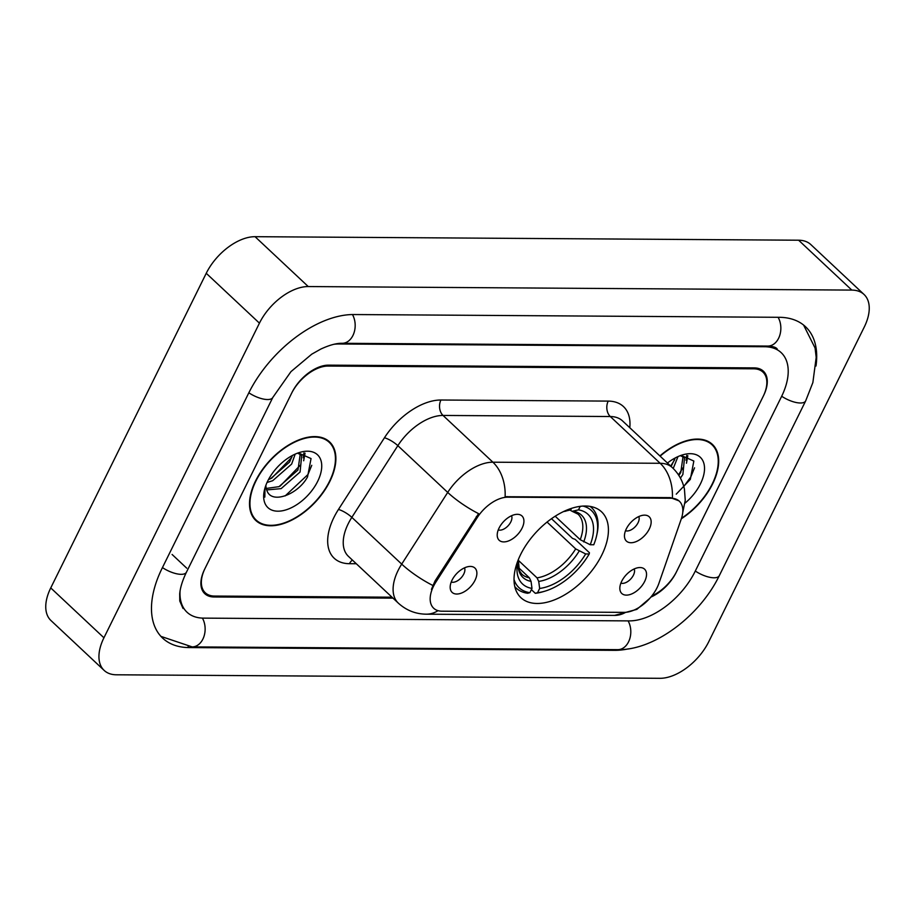 <?xml version="1.0" encoding="UTF-8"?>
<svg xmlns="http://www.w3.org/2000/svg" width="915" height="915" viewBox="0 0 915 915"><rect width="100%" height="100%" fill="white"/><g stroke="black" fill="none" stroke-linecap="round" stroke-linejoin="round"><path stroke-width="1.37" d="M601.807 555.005A58.903 33.695 133.2 0 0 601.51 511.782A58.903 33.695 133.2 0 0 520.646 554.479A58.903 33.695 133.2 0 0 520.944 597.712A58.903 33.695 133.2 0 0 601.807 555.005M499.075 528.035A16.664 9.539 -46.8 0 1 518.004 514.344A16.664 9.539 -46.8 0 1 522.053 528.184A16.664 9.539 -46.8 0 1 507.779 541.211A16.664 9.539 -46.8 0 1 497.303 536.43A16.664 9.539 -46.8 0 1 499.075 528.035M498.263 529.899A9.996 5.719 133.2 0 0 510.81 521.927A9.996 5.719 133.2 0 0 511.554 515.728M626.317 528.87A16.664 9.539 -46.8 0 1 645.247 515.168A16.664 9.539 -46.8 0 1 649.284 529.019A16.664 9.539 -46.8 0 1 635.021 542.035A16.664 9.539 -46.8 0 1 624.545 537.254A16.664 9.539 -46.8 0 1 626.317 528.87M625.505 530.723A9.996 5.719 133.2 0 0 638.052 522.751A9.996 5.719 133.2 0 0 638.796 516.552M452.044 580.156A16.664 9.539 -46.8 0 1 470.973 566.454A16.664 9.539 -46.8 0 1 475.011 580.304A16.664 9.539 -46.8 0 1 460.748 593.332A16.664 9.539 -46.8 0 1 450.26 588.551A16.664 9.539 -46.8 0 1 452.044 580.156M451.232 582.02A9.996 5.719 133.2 0 0 463.768 574.048A9.996 5.719 133.2 0 0 464.523 567.849M621.708 581.254A16.664 9.539 -46.8 0 1 640.626 567.563A16.664 9.539 -46.8 0 1 644.675 581.402A16.664 9.539 -46.8 0 1 630.401 594.43A16.664 9.539 -46.8 0 1 619.924 589.649A16.664 9.539 -46.8 0 1 621.708 581.254M620.885 583.118A9.996 5.719 133.2 0 0 633.432 575.146A9.996 5.719 133.2 0 0 634.175 568.947M658.903 583.358A30.001 17.168 -46.8 0 1 657.084 587.67A30.001 17.168 -46.8 0 1 624.144 612.375L441.934 611.197A30.001 17.168 -46.8 0 1 433.687 608.246A30.001 17.168 -46.8 0 1 435.986 581.906L477.264 517.57A30.001 17.168 -46.8 0 1 507.756 497.177L671.072 498.24A30.001 17.168 -46.8 0 1 679.319 501.191A30.001 17.168 -46.8 0 1 681.286 518.897L658.903 583.358M651.789 595.974A33.34 19.078 133.2 0 0 676.7 571.36L763.099 396.572A33.34 19.078 133.2 0 0 762.927 372.096A33.34 19.078 133.2 0 0 753.766 368.814L328.096 366.057A33.34 19.078 133.2 0 0 291.485 393.507L205.097 568.307A33.34 19.078 133.2 0 0 205.269 592.771A33.34 19.078 133.2 0 0 214.43 596.054L391.997 597.198M180.061 591.056A60.013 34.335 133.2 0 0 187.026 612.226A60.013 34.335 133.2 0 0 203.519 618.128L629.188 620.896A60.013 34.335 133.2 0 0 695.08 571.486L781.467 396.687A60.013 34.335 133.2 0 0 781.17 352.641A60.013 34.335 133.2 0 0 764.677 346.739L339.007 343.983A60.013 34.335 133.2 0 0 333.929 344.292M103.933 637.789A44.446 25.437 133.2 0 0 104.161 670.42A44.446 25.437 133.2 0 0 116.377 674.79L659.944 678.312A44.446 25.437 133.2 0 0 708.759 641.712L864.252 327.078A44.446 25.437 133.2 0 0 864.035 294.458A44.446 25.437 133.2 0 0 851.819 290.089L308.252 286.555A44.446 25.437 133.2 0 0 259.437 323.155L103.933 637.789L50.748 587.922A44.446 25.437 133.2 0 0 50.966 620.542L104.161 670.42M864.035 294.458L810.839 244.58A44.446 25.437 133.2 0 0 798.623 240.21L255.056 236.688A44.446 25.437 133.2 0 0 206.241 273.288L50.748 587.922M815.997 366.011A95.572 54.683 133.2 0 0 805.497 326.701A95.572 54.683 133.2 0 0 779.225 317.299L353.556 314.543A95.572 54.683 133.2 0 0 248.617 393.233L162.23 568.021A95.572 54.683 133.2 0 0 162.698 638.178A95.572 54.683 133.2 0 0 188.959 647.568L614.64 650.336A95.572 54.683 133.2 0 0 628.285 648.884M681.332 518.759A53.893 30.836 133.2 0 0 712.625 483.921A53.893 30.836 133.2 0 0 712.362 444.358A53.893 30.836 133.2 0 0 659.898 455.945M709.88 442.791A53.893 30.836 133.2 0 0 709.445 442.139M329.823 481.439A53.893 30.836 133.2 0 0 329.56 441.876A53.893 30.836 133.2 0 0 255.571 480.947A53.893 30.836 133.2 0 0 255.834 520.509A53.893 30.836 133.2 0 0 329.823 481.439M327.078 440.309A53.893 30.836 133.2 0 0 326.644 439.657M431.411 589.397L435.014 581.002L478.568 513.635A38.899 9.802 -147.3 0 1 447.709 492.419A44.446 25.437 -46.8 0 1 492.899 462.201A38.899 28.193 -89.6 0 1 505.114 496.719L670.42 497.623L678.953 500.848M650.874 597.106A33.34 19.078 133.2 0 0 676.254 572.287L763.545 395.646A33.34 19.078 133.2 0 0 763.385 371.181A33.34 19.078 133.2 0 0 754.223 367.899L328.554 365.142A33.34 19.078 133.2 0 0 291.942 392.592L204.64 569.221A33.34 19.078 133.2 0 0 204.811 593.698A33.34 19.078 133.2 0 0 213.973 596.969L392.993 598.136M253.432 517.741A53.893 30.836 133.2 0 0 254.118 518.142M681.503 518.245A53.345 30.515 133.2 0 0 712.247 483.921A53.345 30.515 133.2 0 0 711.984 444.759A53.345 30.515 133.2 0 0 660.127 456.162M677.981 456.596L673.234 468.469M675.247 457.935L671.13 466.478M680.36 455.624L684.534 457.74L682.876 474.485L680.428 478.122M681.984 455.327L684.203 457.409M683.036 456.539L680.771 472.506L678.85 475.434M684.992 503.17A36.234 20.736 133.2 0 0 700.455 483.841A36.234 20.736 133.2 0 0 682.704 454.847A36.234 20.736 133.2 0 0 667.447 463.024M676.242 494.157L690.322 479.391L693.845 461.046L681.195 455.453M694.542 467.817L690.779 476.99L683.791 486.471M686.765 455.407L686.01 460.279M683.082 467.691L678.473 474.862M674.641 459.776L670.695 466.067M687.828 455.659L686.467 463.242M255.948 480.958A53.345 30.515 133.2 0 0 256.211 520.109A53.345 30.515 133.2 0 0 329.446 481.427A53.345 30.515 133.2 0 0 329.183 442.277A53.345 30.515 133.2 0 0 255.948 480.958M295.179 454.115L291.633 464.088L272.67 480.718L267.054 482.468M292.445 455.453L289.529 462.109L270.565 478.739L268.507 479.54M297.558 453.142L301.733 455.258L300.086 472.003L281.122 488.633L266.665 489.937M299.194 452.845L301.412 454.927M300.246 454.057L297.97 470.024L279.006 486.654L266.219 488.438M265.922 485.19A25.117 14.377 133.2 0 0 266.94 490.6C271.629 504.68 298.187 494.409 307.531 476.909L311.054 458.564L298.393 452.971M317.665 481.359A36.234 20.736 133.2 0 0 299.903 452.365A36.234 20.736 133.2 0 0 267.729 481.027A36.234 20.736 133.2 0 0 264.389 490.246A36.234 20.736 133.2 0 0 281.923 510.856A36.234 20.736 133.2 0 0 317.665 481.359M264.755 488.782L264.835 497.108L264.984 487.981M311.752 465.323L307.978 474.508L285.171 495.907M303.963 452.925L303.208 457.797M300.28 465.209L280.047 486.197M291.839 457.294L271.606 478.271M305.027 453.177L303.677 460.76M582.901 506.052A52.898 30.264 133.2 0 1 596.569 535.927A52.898 30.264 133.2 0 1 593.755 544.768L590.209 544.745A47.786 27.336 133.2 0 0 578.486 509.872L572.092 511.302L569.988 510.044M555.165 516.209L580.213 539.69L590.209 544.745M551.493 518.679L572.504 538.386L575.192 539.393L589.42 552.74L589.214 553.975A52.898 30.264 133.2 0 1 544.722 591.227L542.95 591.753A55.117 31.533 133.2 0 1 535.298 593.309L531.386 589.637M514.813 586.641A55.117 31.533 133.2 0 0 516.209 588.105A55.117 31.533 133.2 0 0 527.646 593.263L529.888 592.657A52.898 30.264 133.2 0 1 514.036 579.515M596.569 535.927L596.969 534.131A55.117 31.533 133.2 0 0 591.616 507.676A55.117 31.533 133.2 0 0 590.061 506.384M518.13 560.129A47.786 27.336 133.2 0 0 517.913 561.067A47.786 27.336 133.2 0 0 531.992 588.402L529.888 592.657M571.589 508.305L570.834 509.827A47.786 27.336 133.2 0 0 564.749 511.119A47.786 27.336 133.2 0 0 563.823 511.394M578.486 509.872L580.247 506.315M531.992 588.402L531.055 581.368L529.373 577.811L518.382 567.494M563.308 511.645L570.834 509.827M535.298 593.309L537.551 592.714A52.898 30.264 133.2 0 0 544.722 591.227M537.551 592.714L539.656 588.448A47.786 27.336 133.2 0 0 585.669 553.952L589.214 553.975M518.256 560.255L537.036 577.857L538.718 581.425L539.656 588.448M585.669 553.952L575.672 548.886L547.044 522.053M671.072 498.24L670.42 497.623M507.756 497.177L507.104 496.571M477.264 517.57L476.292 516.666M435.986 581.906L435.014 581.002M803.587 325.054L815.071 347.997L816.191 357.365L812.875 382.539L805.669 400.907L719.282 575.695C699.849 615.772 654.477 650.451 617.808 649.65L192.139 646.894A17.785 12.89 -89.6 0 0 203.805 636.909A17.785 12.89 -89.6 0 0 202.409 618.105M162.447 567.586A17.785 6.828 26.3 0 0 186.42 572.241L272.819 397.442L290.97 371.627L311.74 354.185L320.662 349.141C329.411 345.069 336.583 343.125 342.176 343.297L767.845 346.064C772.718 346.316 775.829 347.254 777.178 348.901M248.834 392.787A17.785 6.828 26.3 0 0 272.819 397.442M352.469 314.543A17.785 12.89 90.4 0 1 353.842 333.334A17.785 12.89 90.4 0 1 342.176 343.297M778.127 317.299A17.785 12.89 90.4 0 1 779.523 336.091A17.785 12.89 90.4 0 1 767.845 346.064M805.669 400.907A17.785 6.828 -153.7 0 1 781.685 396.252M719.282 575.695A17.785 6.828 -153.7 0 1 695.297 571.04M617.808 649.65A17.785 12.89 -89.6 0 0 629.474 639.677A17.785 12.89 -89.6 0 0 628.09 620.885M206.241 273.288L259.437 323.155M255.056 236.688L308.252 286.555M798.623 240.21L851.819 290.089M188.067 646.722L188.959 647.568M613.885 649.627L614.64 650.336M172.1 554.467L186.729 568.181M763.922 346.03L764.677 346.739M356.312 563.743L349.461 563.697A11.117 8.052 90.4 0 1 352.412 560.083M349.461 563.697A55.563 31.796 -46.8 0 1 333.918 517.455A55.563 31.796 -46.8 0 1 338.447 509.472L384.437 437.782A55.563 31.796 -46.8 0 1 440.927 400.015L608.201 401.102A55.563 31.796 -46.8 0 1 629.783 427.717M348.226 523.735A44.446 25.437 133.2 0 0 348.443 556.366L398.311 603.122A44.446 25.437 -46.8 0 1 398.094 570.491A44.446 25.437 -46.8 0 1 401.708 564.109L447.709 492.419L397.842 445.662L351.84 517.352A44.446 25.437 133.2 0 0 348.226 523.735M438.045 610.671A38.899 28.193 90.4 0 1 426.184 614.182L614.525 615.406A38.899 28.193 -89.6 0 0 625.677 612.318M682.739 512.514L685.255 500.288L684.42 489.01C682.601 480.695 678.587 473.581 672.388 467.656A44.446 25.437 -46.8 0 0 660.173 463.287L610.305 416.531L443.032 415.444L492.899 462.201L660.173 463.287A38.899 28.193 90.4 0 1 672.399 497.794M432.761 585.417A38.899 9.802 -147.3 0 1 401.708 564.109L351.84 517.352A11.117 2.802 32.7 0 0 338.447 509.472M440.927 400.015A11.117 8.052 90.4 0 0 443.032 415.444A44.446 25.437 133.2 0 0 397.842 445.662A11.117 2.802 32.7 0 0 384.437 437.782M672.388 467.656L622.52 420.9A44.446 25.437 133.2 0 0 610.305 416.531A11.117 8.052 90.4 0 1 608.201 401.102M580.213 539.69A41.118 23.527 133.2 0 0 577.994 514.104L572.092 511.302M529.373 577.811A41.118 23.527 133.2 0 1 521.756 574.105L519.343 570.64L518.347 559.614A42.742 24.453 133.2 0 0 531.055 581.368M565.745 511.199A42.742 24.453 133.2 0 0 563.331 511.634M583.701 541.897A42.742 24.453 133.2 0 0 573.396 511.245M538.718 581.425A42.742 24.453 133.2 0 0 579.149 551.093M537.036 577.857A41.118 23.527 133.2 0 0 575.672 548.886M160.937 636.383L192.139 646.894M183.034 608.486L179.775 601.006L179.695 593.881C180.232 587.647 182.485 580.442 186.42 572.241M398.311 603.122C406.283 610.339 415.57 614.034 426.184 614.182M649.902 598.238L636.84 609.379L614.525 615.406M708.759 441.739L711.984 444.759M252.998 517.089L256.211 520.109M325.957 439.257L329.183 442.277M514.859 586.835L516.209 588.105M590.267 506.418L591.616 507.676"/></g></svg>
